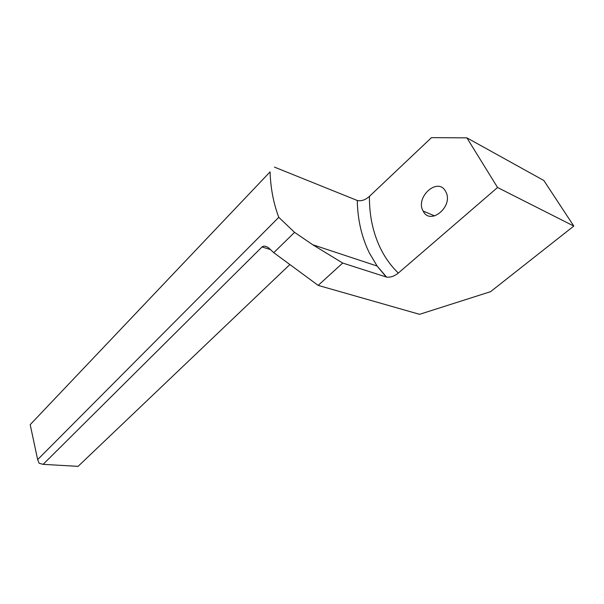 <?xml version="1.0" encoding="UTF-8"?>
<svg xmlns="http://www.w3.org/2000/svg" width="604" height="604" viewBox="0 0 604 604"><rect width="100%" height="100%" fill="white"/><g stroke="black" fill="none" stroke-linecap="round" stroke-linejoin="round"><path stroke-width="0.91" d="M398.33 273.068L497.56 187.504L466.907 137.863L431.475 137.637L369.444 196.353C369.255 215.711 373.061 233.295 380.845 249.105C385.405 258.195 391.233 266.183 398.33 273.068C394.352 276.232 390.433 277.576 386.583 277.108L342.687 263.05L312.721 244.741L294.563 232.344L278.776 217.327L37.644 459.606L30.2 424.65L270.071 171.876C270.615 188.244 273.521 203.389 278.776 217.327M445.541 191.249C437.757 176.647 414.956 197.289 423.14 211.053L423.23 211.204C430.131 225.685 453.415 206.749 446.031 192.185L445.541 191.249M497.56 187.504L573.8 226.07L543.849 180.498L466.907 137.863M270.071 171.876L30.2 424.65M270.532 249.588L262.03 246.953L43.126 464.348L78.075 466.364L289.867 264.544M262.03 246.953C263.548 245.692 265.677 245.934 268.41 247.693L273.763 252.676L318.172 285.398L419.561 314.322L490.576 291.672L573.8 226.07M318.172 285.398L342.687 263.05M274.45 167.112L357.281 200.49C361.335 201.343 365.39 199.969 369.444 196.353M43.126 464.348L39.109 463.253L37.644 459.606M273.763 252.676L294.563 232.344M386.19 277.002L377.13 266.039L369.218 252.676C361.6 236.934 357.621 219.539 357.281 200.49M386.583 277.108L377.13 266.039L312.578 244.696M423.14 211.053L434.646 215.93"/></g></svg>
